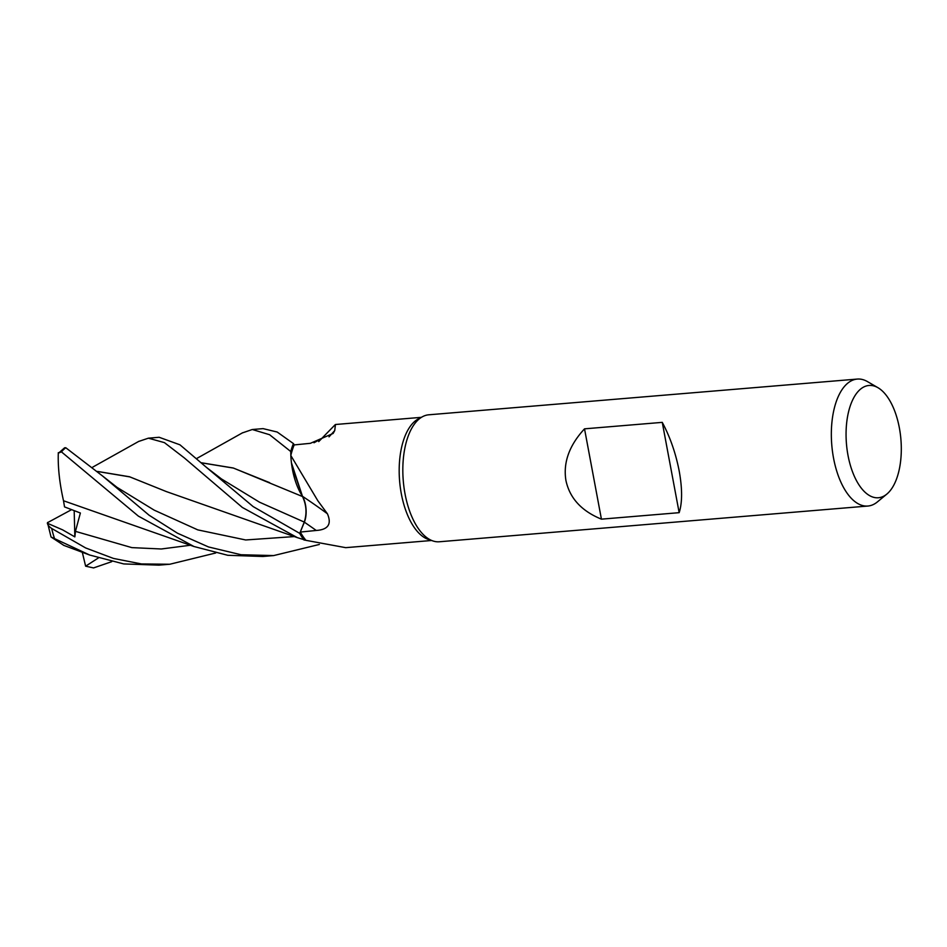 <?xml version="1.0" encoding="UTF-8"?>
<svg xmlns="http://www.w3.org/2000/svg" width="947" height="947" viewBox="0 0 947 947"><rect width="100%" height="100%" fill="white"/><g stroke="black" fill="none" stroke-linecap="round" stroke-linejoin="round"><path stroke-width="1.42" d="M201.403 462.763L233.317 468.007L302.495 496.536L291.439 462.834L302.555 496.559L291.83 465.77A50.688 24.575 -94.8 0 1 290.824 455.507A61.792 29.961 -94.8 0 1 290.847 455.424L290.741 451.636A63.638 30.849 -94.8 0 1 293.463 443.61L277.199 432.033L263.065 428.624L252.293 429.512L269.587 434.72L290.741 451.506A63.709 30.884 -94.8 0 1 293.44 443.563M318.701 441.586L321.293 438.982M886.83 494.097L877.443 501.874A63.709 30.884 -94.8 0 1 867.878 506.041L439.349 541.767A63.709 30.884 -94.8 0 1 433.039 540.986L428.494 539.482A61.792 29.961 -94.8 0 1 401.327 493.801A61.792 29.961 -94.8 0 1 418.432 418.858L422.67 416.621A63.709 30.884 -94.8 0 1 428.766 414.798L857.284 379.072A63.709 30.884 -94.8 0 1 867.416 381.582L877.964 387.702A56.347 27.321 -94.8 0 1 899.354 427.831A56.347 27.321 -94.8 0 1 886.83 494.097A56.347 27.321 -94.8 0 1 848.015 455.424A56.347 27.321 -94.8 0 1 852.099 401.149A56.347 27.321 -94.8 0 1 877.964 387.702M421.308 417.343L335.439 424.505L334.741 430.542L333.155 433.442L310.391 443.314L294.174 444.924A61.792 29.961 -94.8 0 0 290.847 455.424L290.741 451.636L290.836 455.424M290.824 455.507L317.837 500.762L327.402 513.759C331.888 524.105 328.171 529.681 316.239 530.462L300.282 532.072L304.354 522.176A1073.484 461.047 178.7 0 1 316.239 530.462M433.039 540.986A63.709 30.884 -94.8 0 1 405.032 493.884A63.709 30.884 -94.8 0 1 422.67 416.621M867.878 506.041A63.709 30.884 -94.8 0 1 833.549 458.159A63.709 30.884 -94.8 0 1 857.284 379.072M679.165 512.67L601.428 519.157C581.529 511.037 569.703 498.146 565.927 480.472C563.039 462.586 569.242 445.374 584.524 428.837L662.261 422.362C670.085 436.969 675.732 453.187 679.2 471.026C682.385 488.747 682.373 502.632 679.165 512.67L662.261 422.362M329.023 436.851A1078.491 716.133 -122.6 0 0 334.741 430.542M318.831 441.539A50.688 24.575 -94.8 0 1 320.335 439.917L335.285 424.599M294.197 444.889L293.463 443.61A63.638 30.849 -94.8 0 0 290.741 451.636L290.741 451.506M138.617 441.468L148.383 438.177L164.423 442.628L184.286 457.886L242.349 507.45L297.358 537.636L305.917 540.287A61.792 29.961 -94.8 0 0 305.976 540.346L345.714 547.662L431.572 540.5M291.83 465.77A50.688 24.575 -94.8 0 0 302.543 496.346A1078.491 463.19 178.7 0 1 327.402 513.759M302.543 496.346A18.313 8.878 -94.8 0 1 304.354 522.176M302.46 496.394C306.437 504.869 307.041 513.44 304.271 522.081L299.726 533.362A63.638 30.849 -94.8 0 0 304.058 540.003L305.917 540.287A61.792 29.961 -94.8 0 1 300.282 532.072M304.058 540.003A63.638 30.849 -94.8 0 1 299.726 533.362L253.109 506.562L206.505 467.427L221.444 478.933L259.514 502.194L304.307 522.093C307.124 513.369 306.497 504.763 302.424 496.264M601.428 519.157L584.524 428.837M242.314 432.933L252.293 429.512M149.105 515.227L102.406 475.879L65.793 447.742L64.609 447.789L58.797 452.903L61.448 451.873L138.38 516.127L193.934 546.502L227.813 555.297L262.875 556.481L273.647 555.581L241.047 554.741L208.506 546.952L177.48 533.208L149.105 515.227M206.505 467.427L179.966 444.818L159.155 437.277L148.383 438.177M71.593 509.652L47.504 522.673L51.031 536.985L89.669 555.025L123.737 563.927L158.966 565.146L169.738 564.246L141.517 563.95L113.462 558.434L85.621 547.934L51.694 528.462A63.709 30.884 -94.8 0 0 54.31 537.908M51.706 528.473C48.38 526.118 47.019 524.105 47.634 522.436M63.863 545.401L51.02 536.985M111.734 561.666L93.552 567.928L85.621 566.176L98.287 558.02M97.541 471.44L129.526 476.755L166.341 491.576L297.358 537.636M97.6 471.488L129.834 476.897L166.317 491.564M319.34 544.466L273.647 555.581M269.658 482.662L233.435 468.078L201.474 462.834M47.35 523.241L62.644 529.87L74.849 536.89L75.452 531.362L80.377 513.014L64.538 506.905M215.691 553.001L169.738 564.258M64.538 506.917L63.508 500.75C59.519 483.029 57.791 467.001 58.312 452.654M58.264 453.577L58.797 452.903M63.496 500.75L193.934 546.502M74.849 536.89L74.186 510.646M303.999 539.991A63.709 30.884 -94.8 0 1 299.702 533.41M85.621 566.176L82.306 552.279M61.448 451.873A63.709 30.884 -94.8 0 1 65.793 447.742M102.406 475.868L117.026 487.35L154.195 510.149L197.793 529.882L245.687 539.968L294.505 536.558M75.452 531.362L131.811 547.615L161.25 548.988L190.513 545.235M63.508 545.271L89.669 555.025M314.002 442.77L322.063 438.224M92.723 467.131L138.925 441.29M242.681 432.72L196.739 458.478"/></g></svg>
